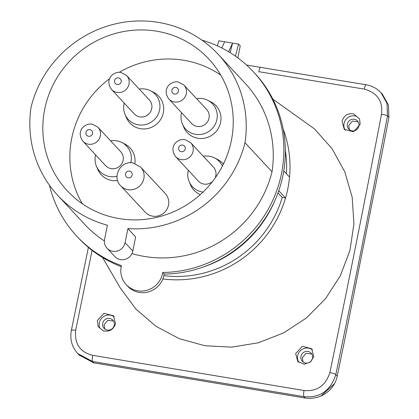 <?xml version="1.0" encoding="UTF-8"?>
<svg xmlns="http://www.w3.org/2000/svg" width="419" height="419" viewBox="0 0 419 419"><rect width="100%" height="100%" fill="white"/><g stroke="black" fill="none" stroke-linecap="round" stroke-linejoin="round"><path stroke-width="0.63" d="M320.912 396.06L334.383 383.773M303.084 361.995L302.314 357.753L306.043 353.317L311.752 353.987M113.47 320.991L107.762 320.32L104.032 324.756L104.802 328.999M349.504 129.822L348.708 125.559L352.4 121.049L358.125 121.756M358.915 126.025A5.992 5.793 -42.9 0 0 351.578 119.441A5.992 5.793 -42.9 0 0 348.749 129.141A5.992 5.793 -42.9 0 0 358.915 126.025M345.345 130.335A9.412 9.103 137.1 0 1 344.046 123.553A9.412 9.103 137.1 0 1 356.627 116.388M360.162 124.359L359.57 118.891L353.484 113.821C347.665 113.083 343.852 115.607 342.051 121.4L344.277 129.356L353.557 131.76L360.162 124.359M364.279 89.106A5477.194 613.484 10.8 0 1 258.822 71.686M329.879 372.617A5.133 0.964 -168.3 0 1 335.813 374.602C330.56 390.744 319.959 398.097 304.011 396.667L92.505 361.471A5.133 0.953 -80.4 0 1 92.751 355.349L304.053 390.508C316.994 391.66 325.605 385.7 329.879 372.617A3713.56 760.574 99.4 0 0 381.505 114.246C383.055 101.168 377.315 92.772 364.284 89.074A5.133 1.152 99.3 0 1 366.143 84.774C372.004 85.78 376.969 88.435 381.039 92.735L379.488 91.201M92.751 355.349C80.102 352.243 74.404 343.899 75.656 330.313A3713.56 760.574 99.4 0 0 92.065 250.363M304.22 364.258L310.537 361.958L313.768 356.553L311.626 348.692L302.361 346.298L295.657 353.594L297.794 361.461L304.22 364.258M103.2 330.811L98.182 326.621L97.313 320.535L104.048 313.276L113.381 315.737L115.55 323.625C113.465 329.674 109.354 332.073 103.2 330.811M272.9 99.198L314.517 128.937L332.026 148.677L344.779 171.827L352.201 197.312L353.935 223.966L349.907 250.546L340.296 275.838L325.553 298.668L306.352 318L283.584 332.937L258.298 342.8L231.66 347.131L204.907 345.733L179.269 338.672L155.931 326.275L135.966 309.112L120.29 287.968L102.603 257.554M162.86 278.944A111.239 107.547 -42.9 0 0 285.538 197.983A111.239 107.547 137.1 0 0 289.55 177.059A111.239 107.547 -42.9 0 0 283.197 129.162M286.439 173.712A107.814 104.237 -42.9 0 0 285.355 150.541M163.887 275.671A107.814 104.237 -42.9 0 0 282.217 197.428L285.538 197.983L278.771 190.708M221.766 47.981L224.684 41.79L232.613 43.11L228.554 51.726M237.83 57.901L240.234 45.896L238.563 44.1L235.405 56.156M230.11 52.668L232.613 43.11L238.563 44.1M224.684 41.79L218.734 40.8L217.403 45.88M289.55 177.059L283.789 170.858M277.996 192.892L282.217 197.428M75.656 330.313A5.133 0.964 11.7 0 0 71.366 330.387L71.366 330.387C69.748 339.201 71.874 346.927 77.74 353.568L92.505 361.471L93.793 362.854L305.294 398.05C322.478 400.271 334.928 388.507 337.222 376.115L337.269 375.88A3726.78 763.282 -80.6 0 0 345.136 337.798L381.363 156.491A3726.78 763.282 -80.6 0 0 388.874 117.624L388.45 105.069L382.385 94.181L381.039 92.735L387.004 103.362L387.512 115.869L388.916 117.383M93.793 362.854L79.081 355.008L77.164 352.924M298.909 362.466A9.412 9.103 137.1 0 1 297.652 355.741A9.412 9.103 137.1 0 1 312.532 349.849M309.536 362.341A5.992 5.793 -42.9 0 0 305.179 351.635A5.992 5.793 -42.9 0 0 302.35 361.335A5.992 5.793 -42.9 0 0 307.682 363.027M114.277 316.874A9.412 9.103 -42.9 0 0 99.366 322.745A9.412 9.103 -42.9 0 0 99.89 328.082M102.671 323.295A5.992 5.793 137.1 0 1 112.842 320.179A5.992 5.793 137.1 0 1 110.014 329.879A5.992 5.793 137.1 0 1 102.671 323.295M201.843 267.5A120.651 116.65 -42.9 0 0 275.623 198.889L274.78 200.858A115.969 112.119 137.1 0 1 203.864 266.803L201.843 267.5A120.651 116.65 -42.9 0 1 164.185 274.089L162.698 272.486A120.651 116.65 -42.9 0 0 273.099 199.643A120.651 116.65 -42.9 0 0 253.411 71.817A120.651 116.65 -42.9 0 0 201.916 40.13M49.473 185.25A120.651 116.65 -42.9 0 0 76.714 236.138A120.651 116.65 -42.9 0 0 121.437 265.62A21.39 20.683 -42.9 0 0 126.198 284.642A21.39 20.683 -42.9 0 0 147.923 289.985A21.39 20.683 -42.9 0 0 162.698 272.486M275.623 198.889A120.651 116.65 -42.9 0 0 254.899 73.414L253.411 71.817M76.714 236.138L78.201 237.741A120.651 116.65 -42.9 0 0 121.217 266.594M164.185 274.089A21.39 20.683 137.1 0 1 149.41 291.587A21.39 20.683 137.1 0 1 127.685 286.24L126.198 284.642M272.02 171.774L244.989 142.706A110.894 107.217 -42.9 0 0 218.241 54.365L245.277 83.433A110.894 107.217 137.1 0 1 272.02 171.774A110.894 107.217 137.1 0 1 131.964 253.579M104.394 240.93A110.894 107.217 137.1 0 1 84.848 224.521L57.817 195.453A110.894 107.217 -42.9 0 0 107.405 225.207L104.588 239.301A10.611 10.26 -42.9 0 0 107.06 248.231A10.611 10.26 -42.9 0 0 117.592 250.96A10.611 10.26 -42.9 0 0 125.077 242.711L127.895 228.617A110.894 107.217 -42.9 0 0 244.989 142.706M218.241 54.365A110.894 107.217 -42.9 0 0 110.647 25.119A110.894 107.217 -42.9 0 0 31.074 107.112A110.894 107.217 -42.9 0 0 57.817 195.453M107.06 248.231L114.801 256.554A10.611 10.26 -42.9 0 0 125.333 259.282A10.611 10.26 -42.9 0 0 132.818 251.033L135.636 236.939L127.895 228.617M156.753 31.205A96.689 93.484 -42.9 0 0 55.313 80.663A96.689 93.484 -42.9 0 0 67.223 190.755A96.689 93.484 -42.9 0 0 119.305 218.618A96.689 93.484 137.1 0 0 220.745 169.156A96.689 93.484 137.1 0 0 208.835 59.063A96.689 93.484 137.1 0 0 156.753 31.205M220.74 75.101A96.689 93.484 137.1 0 0 183.784 60.273A96.689 93.484 -42.9 0 0 119.284 72.272M109.658 78.631A96.689 93.484 -42.9 0 0 82.354 203.791M197.81 138.239A19.683 19.028 -42.9 0 0 219.834 125.166A19.683 19.028 -42.9 0 0 210.93 101.901L207.834 100.319A18.426 17.813 137.1 0 1 216.167 122.097A18.426 17.813 137.1 0 1 195.553 134.326A18.426 17.813 -42.9 0 1 182.375 123.993L183.732 127.198A19.683 19.028 -42.9 0 0 197.81 138.239M223.406 164.08A19.683 19.028 -42.9 0 0 217.707 159.55L214.612 157.963A18.426 17.813 137.1 0 1 222.41 166.071M188.309 170.287A18.426 17.813 -42.9 0 0 189.152 181.642L190.509 184.842A19.683 19.028 -42.9 0 0 200.303 194.636M140.506 128.701A19.683 19.028 -42.9 0 0 162.53 115.634A19.683 19.028 -42.9 0 0 153.626 92.369L150.531 90.782A18.426 17.813 137.1 0 1 158.864 112.559A18.426 17.813 137.1 0 1 138.249 124.794A18.426 17.813 -42.9 0 1 125.072 114.46L126.428 117.66A19.683 19.028 -42.9 0 0 140.506 128.701M95.59 154.857A18.426 17.813 -42.9 0 0 96.433 166.212L97.795 169.412A19.683 19.028 -42.9 0 0 111.873 180.453A19.683 19.028 -42.9 0 0 117.608 180.542M134.876 163.41A19.683 19.028 -42.9 0 0 124.988 144.12L121.892 142.533A18.426 17.813 137.1 0 1 130.712 162.766M120.609 185.722L145.262 212.229A13.691 13.235 -42.9 0 0 152.636 216.173A13.691 13.235 -42.9 0 0 166.998 209.17A13.691 13.235 -42.9 0 0 165.311 193.578L140.664 167.076L132.985 162.949C120.766 160.22 111.574 176.98 120.609 185.722A13.691 13.235 -42.9 0 0 127.984 189.666A13.691 13.235 -42.9 0 0 142.35 182.663A13.691 13.235 -42.9 0 0 140.664 167.076M196.569 98.654A18.426 17.813 -42.9 0 1 202.691 98.622A18.426 17.813 137.1 0 1 207.834 100.319M181.532 112.638A18.426 17.813 -42.9 0 0 182.375 123.993M110.632 140.873A18.426 17.813 -42.9 0 1 116.749 140.842A18.426 17.813 137.1 0 1 121.892 142.533M117.001 176.247A18.426 17.813 137.1 0 1 109.616 176.546A18.426 17.813 -42.9 0 1 96.433 166.212M82.915 141.229L105.661 165.688A10.271 9.925 -42.9 0 0 111.192 168.642A10.271 9.925 -42.9 0 0 121.966 163.394A10.271 9.925 -42.9 0 0 120.698 151.699L97.957 127.245L92.222 124.165C84.638 122.887 75.64 131.205 82.915 141.229A10.271 9.925 -42.9 0 0 88.446 144.188A10.271 9.925 -42.9 0 0 99.219 138.935A10.271 9.925 -42.9 0 0 97.957 127.245M139.265 89.116A18.426 17.813 -42.9 0 1 145.388 89.085A18.426 17.813 137.1 0 1 150.531 90.782M124.228 103.1A18.426 17.813 -42.9 0 0 125.072 114.46M111.554 89.472L134.3 113.931A10.271 9.925 -42.9 0 0 139.831 116.891A10.271 9.925 -42.9 0 0 150.604 111.637A10.271 9.925 -42.9 0 0 149.337 99.947L126.596 75.488L120.861 72.414C113.277 71.136 104.279 79.453 111.554 89.472A10.271 9.925 -42.9 0 0 117.084 92.431A10.271 9.925 -42.9 0 0 127.858 87.178A10.271 9.925 -42.9 0 0 126.596 75.488M168.857 99.01L191.603 123.469A10.271 9.925 -42.9 0 0 197.134 126.423A10.271 9.925 -42.9 0 0 207.908 121.175A10.271 9.925 -42.9 0 0 206.64 109.479L183.894 85.026L178.164 81.946C170.58 80.668 161.582 88.985 168.857 99.01A10.271 9.925 -42.9 0 0 174.388 101.969A10.271 9.925 -42.9 0 0 185.161 96.716A10.271 9.925 -42.9 0 0 183.894 85.026M203.346 156.297A18.426 17.813 -42.9 0 1 209.469 156.266A18.426 17.813 137.1 0 1 214.612 157.963M203.053 192.08A18.426 17.813 137.1 0 1 202.33 191.975A18.426 17.813 -42.9 0 1 189.152 181.642M175.634 156.659A10.271 9.925 -42.9 0 0 181.165 159.613A10.271 9.925 -42.9 0 0 191.939 154.365A10.271 9.925 -42.9 0 0 190.671 142.669L184.941 139.595C177.352 138.317 168.359 146.634 175.634 156.659L198.381 181.113A10.271 9.925 -42.9 0 0 203.912 184.072A10.271 9.925 -42.9 0 0 212.58 181.464M214.994 178.222A10.271 9.925 -42.9 0 0 213.418 167.129L190.671 142.669M304.053 390.508A5.133 1.152 -80.7 0 0 304.011 396.667L305.294 398.05M381.505 114.246A5.133 0.602 -169.1 0 1 387.512 115.869A3718.693 761.627 99.4 0 1 335.813 374.602L337.222 376.115M246.555 65.045L260.597 67.386A5.133 1.053 99.4 0 0 258.822 71.696M181.301 151.699A3.425 3.31 -42.9 0 0 185.266 148.934A3.425 3.31 -42.9 0 0 182.626 145.068A3.425 3.31 -42.9 0 0 178.656 147.834A3.425 3.31 -42.9 0 0 181.301 151.699M174.524 94.055A3.425 3.31 -42.9 0 0 178.489 91.284A3.425 3.31 -42.9 0 0 175.849 87.419A3.425 3.31 -42.9 0 0 171.879 90.185A3.425 3.31 -42.9 0 0 174.524 94.055M117.22 84.518A3.425 3.31 -42.9 0 0 121.191 81.752A3.425 3.31 -42.9 0 0 118.546 77.882A3.425 3.31 -42.9 0 0 114.581 80.652A3.425 3.31 -42.9 0 0 117.22 84.518M88.582 136.275A3.425 3.31 -42.9 0 0 92.552 133.504A3.425 3.31 -42.9 0 0 89.907 129.639A3.425 3.31 -42.9 0 0 85.942 132.404A3.425 3.31 -42.9 0 0 88.582 136.275M128.188 177.792A3.425 3.31 -42.9 0 0 132.153 175.027A3.425 3.31 -42.9 0 0 129.513 171.162A3.425 3.31 -42.9 0 0 125.543 173.927A3.425 3.31 -42.9 0 0 128.188 177.792M125.077 242.711L132.818 251.033M71.366 330.387L88.388 247.414M366.143 84.774L260.597 67.386"/></g></svg>
